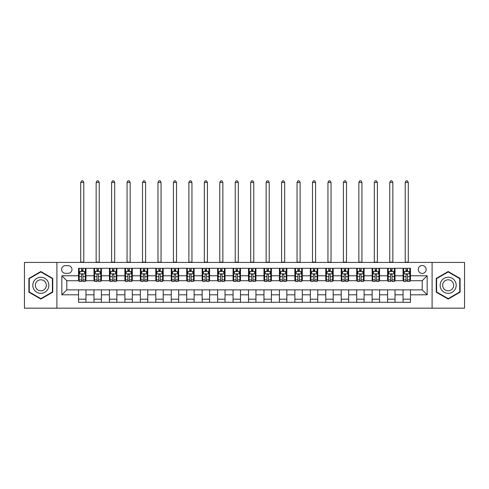 <?xml version="1.0" encoding="UTF-8"?>
<svg xmlns="http://www.w3.org/2000/svg" width="489" height="489" viewBox="0 0 489 489"><rect width="100%" height="100%" fill="white"/><g stroke="black" fill="none" stroke-linecap="round" stroke-linejoin="round"><path stroke-width="0.73" d="M422.209 265.515A3.955 3.955 0 0 0 418.254 269.47A3.955 3.955 0 0 0 422.209 273.43A3.955 3.955 0 0 0 426.163 269.47A3.955 3.955 0 0 0 422.209 265.515M432.099 308.168L464.55 308.168L464.55 262.428L432.099 262.428L432.099 308.168L56.901 308.168L56.901 262.428L24.45 262.428L24.45 308.168L56.901 308.168M65.428 273.302L68.148 273.302A3.833 3.833 0 0 0 71.981 269.47A3.833 3.833 0 0 0 68.148 265.637L65.428 265.637A3.833 3.833 0 0 0 61.602 269.47A3.833 3.833 0 0 0 65.428 273.302M432.099 262.428L56.901 262.428M78.533 294.812L61.846 294.812L61.846 275.778L78.533 275.778L78.533 280.723L66.791 280.723L66.791 289.867L78.533 289.867L78.533 302.294L410.467 302.294L410.467 289.867L422.209 289.867L422.209 280.723L410.467 280.723L410.467 275.778L427.154 275.778L427.154 294.812L410.467 294.812M410.467 275.778L410.467 268.296L78.533 268.296L78.533 275.778M403.046 268.296L403.046 280.723L403.663 280.723M406.017 280.723L407.496 280.723M409.849 280.723L410.467 280.723M403.046 280.723L394.391 280.723M387.594 268.296L387.594 280.723L388.211 280.723M390.564 280.723L392.044 280.723M387.594 280.723L378.938 280.723M372.141 268.296L372.141 280.723L372.759 280.723M375.106 280.723L376.591 280.723M372.141 280.723L363.486 280.723M356.689 268.296L356.689 280.723L357.306 280.723M359.653 280.723L361.139 280.723M356.689 280.723L348.034 280.723M341.236 268.296L341.236 280.723L341.854 280.723M344.201 280.723L345.686 280.723M341.236 280.723L332.581 280.723M325.784 268.296L325.784 280.723L326.401 280.723M328.749 280.723L330.234 280.723M325.784 280.723L317.129 280.723M310.332 268.296L310.332 280.723L310.949 280.723M313.296 280.723L314.782 280.723M310.332 280.723L301.676 280.723M294.879 268.296L294.879 280.723L295.497 280.723M297.844 280.723L299.329 280.723M294.879 280.723L286.224 280.723M279.421 268.296L279.421 280.723L280.044 280.723M282.391 280.723L283.877 280.723M279.421 280.723L270.772 280.723M263.968 268.296L263.968 280.723L264.592 280.723M266.939 280.723L268.418 280.723M263.968 280.723L255.319 280.723M248.516 268.296L248.516 280.723L249.133 280.723M251.487 280.723L252.966 280.723M248.516 280.723L239.867 280.723M233.064 268.296L233.064 280.723L233.681 280.723M236.034 280.723L237.513 280.723M233.064 280.723L224.408 280.723M217.611 268.296L217.611 280.723L218.228 280.723M220.582 280.723L222.061 280.723M217.611 280.723L208.956 280.723M202.159 268.296L202.159 280.723L202.776 280.723M205.123 280.723L206.609 280.723M202.159 280.723L193.503 280.723M186.706 268.296L186.706 280.723L187.324 280.723M189.671 280.723L191.156 280.723M186.706 280.723L178.051 280.723M171.254 268.296L171.254 280.723L171.871 280.723M174.218 280.723L175.704 280.723M171.254 280.723L162.599 280.723M155.802 268.296L155.802 280.723L156.419 280.723M158.766 280.723L160.251 280.723M155.802 280.723L147.146 280.723M140.349 268.296L140.349 280.723L140.966 280.723M143.314 280.723L144.799 280.723M140.349 280.723L131.694 280.723M124.897 268.296L124.897 280.723L125.514 280.723M127.861 280.723L129.347 280.723M124.897 280.723L116.241 280.723M109.438 268.296L109.438 280.723L110.062 280.723M112.409 280.723L113.894 280.723M109.438 280.723L100.789 280.723M93.986 268.296L93.986 280.723L94.609 280.723M96.956 280.723L98.436 280.723M93.986 280.723L85.337 280.723M78.533 280.723L79.151 280.723M81.504 280.723L82.983 280.723M78.533 289.867L85.954 289.867L85.954 302.294M410.467 289.867L85.954 289.867M85.954 268.296L85.954 280.723M78.533 271.389L79.151 271.389M81.504 271.389L82.983 271.389M85.337 271.389L85.954 271.389M78.533 299.201L85.954 299.201M93.986 289.867L93.986 302.294M101.406 268.296L101.406 280.723M93.986 271.389L94.609 271.389M96.956 271.389L98.436 271.389M100.789 271.389L101.406 271.389M101.406 289.867L101.406 302.294M93.986 299.201L101.406 299.201M109.438 289.867L109.438 302.294M116.859 289.867L116.859 302.294M109.438 299.201L116.859 299.201M116.859 268.296L116.859 280.723M109.438 271.389L110.062 271.389M112.409 271.389L113.894 271.389M116.241 271.389L116.859 271.389M124.897 289.867L124.897 302.294M132.311 289.867L132.311 302.294M124.897 299.201L132.311 299.201M132.311 268.296L132.311 280.723M124.897 271.389L125.514 271.389M127.861 271.389L129.347 271.389M131.694 271.389L132.311 271.389M140.349 289.867L140.349 302.294M147.764 289.867L147.764 302.294M140.349 299.201L147.764 299.201M147.764 268.296L147.764 280.723M140.349 271.389L140.966 271.389M143.314 271.389L144.799 271.389M147.146 271.389L147.764 271.389M155.802 289.867L155.802 302.294M163.216 289.867L163.216 302.294M155.802 299.201L163.216 299.201M163.216 268.296L163.216 280.723M155.802 271.389L156.419 271.389M158.766 271.389L160.251 271.389M162.599 271.389L163.216 271.389M171.254 289.867L171.254 302.294M178.668 289.867L178.668 302.294M171.254 299.201L178.668 299.201M178.668 268.296L178.668 280.723M171.254 271.389L171.871 271.389M174.218 271.389L175.704 271.389M178.051 271.389L178.668 271.389M186.706 289.867L186.706 302.294M194.121 289.867L194.121 302.294M186.706 299.201L194.121 299.201M194.121 268.296L194.121 280.723M186.706 271.389L187.324 271.389M189.671 271.389L191.156 271.389M193.503 271.389L194.121 271.389M202.159 289.867L202.159 302.294M209.579 289.867L209.579 302.294M202.159 299.201L209.579 299.201M209.579 268.296L209.579 280.723M202.159 271.389L202.776 271.389M205.123 271.389L206.609 271.389M208.956 271.389L209.579 271.389M217.611 289.867L217.611 302.294M225.032 289.867L225.032 302.294M217.611 299.201L225.032 299.201M225.032 268.296L225.032 280.723M217.611 271.389L218.228 271.389M220.582 271.389L222.061 271.389M224.408 271.389L225.032 271.389M233.064 289.867L233.064 302.294M240.484 289.867L240.484 302.294M233.064 299.201L240.484 299.201M240.484 268.296L240.484 280.723M233.064 271.389L233.681 271.389M236.034 271.389L237.513 271.389M239.867 271.389L240.484 271.389M248.516 289.867L248.516 302.294M255.936 289.867L255.936 302.294M248.516 299.201L255.936 299.201M255.936 268.296L255.936 280.723M248.516 271.389L249.133 271.389M251.487 271.389L252.966 271.389M255.319 271.389L255.936 271.389M263.968 289.867L263.968 302.294M271.389 289.867L271.389 302.294M263.968 299.201L271.389 299.201M271.389 268.296L271.389 280.723M263.968 271.389L264.592 271.389M266.939 271.389L268.418 271.389M270.772 271.389L271.389 271.389M279.421 289.867L279.421 302.294M286.841 289.867L286.841 302.294M279.421 299.201L286.841 299.201M286.841 268.296L286.841 280.723M279.421 271.389L280.044 271.389M282.391 271.389L283.877 271.389M286.224 271.389L286.841 271.389M294.879 289.867L294.879 302.294M302.294 289.867L302.294 302.294M294.879 299.201L302.294 299.201M302.294 268.296L302.294 280.723M294.879 271.389L295.497 271.389M297.844 271.389L299.329 271.389M301.676 271.389L302.294 271.389M310.332 289.867L310.332 302.294M317.746 289.867L317.746 302.294M310.332 299.201L317.746 299.201M317.746 268.296L317.746 280.723M310.332 271.389L310.949 271.389M313.296 271.389L314.782 271.389M317.129 271.389L317.746 271.389M325.784 289.867L325.784 302.294M333.198 289.867L333.198 302.294M325.784 299.201L333.198 299.201M333.198 268.296L333.198 280.723M325.784 271.389L326.401 271.389M328.749 271.389L330.234 271.389M332.581 271.389L333.198 271.389M341.236 289.867L341.236 302.294M348.651 289.867L348.651 302.294M341.236 299.201L348.651 299.201M348.651 268.296L348.651 280.723M341.236 271.389L341.854 271.389M344.201 271.389L345.686 271.389M348.034 271.389L348.651 271.389M356.689 289.867L356.689 302.294M364.103 289.867L364.103 302.294M356.689 299.201L364.103 299.201M364.103 268.296L364.103 280.723M356.689 271.389L357.306 271.389M359.653 271.389L361.139 271.389M363.486 271.389L364.103 271.389M372.141 289.867L372.141 302.294M379.562 289.867L379.562 302.294M372.141 299.201L379.562 299.201M379.562 268.296L379.562 280.723M372.141 271.389L372.759 271.389M375.106 271.389L376.591 271.389M378.938 271.389L379.562 271.389M387.594 289.867L387.594 302.294M395.014 289.867L395.014 302.294M387.594 299.201L395.014 299.201M395.014 268.296L395.014 280.723M387.594 271.389L388.211 271.389M390.564 271.389L392.044 271.389M394.391 271.389L395.014 271.389M403.046 289.867L403.046 302.294M403.046 299.201L410.467 299.201M403.046 271.389L403.663 271.389M406.017 271.389L407.496 271.389M409.849 271.389L410.467 271.389M66.791 280.723L61.846 275.778M66.791 289.867L61.846 294.812M427.154 275.778L422.209 280.723M427.154 294.812L422.209 289.867M40.831 299.072L52.757 292.184L52.757 278.406L40.831 271.523L28.9 278.406L28.9 292.184L40.831 299.072M460.1 278.406L448.168 271.523L436.243 278.406L436.243 292.184L448.168 299.072L460.1 292.184L460.1 278.406M82.983 269.904L81.504 269.904M85.337 279.916L82.983 279.916L82.983 281.462L85.337 281.462L85.337 273.919L84.096 271.45L80.392 271.45L79.151 273.919L79.151 281.462L81.504 281.462L81.504 279.916L79.151 279.916M79.151 273.919L79.151 268.296M85.337 273.919L85.337 268.296M81.504 271.45L81.504 268.296M82.983 268.296L82.983 271.45M82.983 279.916L82.983 274.849C82.494 273.895 81.999 273.895 81.504 274.849L81.504 279.916M80.697 262.428L80.697 182.44L83.79 182.44L82.861 180.832L81.626 180.832L80.697 182.44M83.79 262.428L83.79 182.44M98.436 269.904L96.956 269.904M100.789 279.916L98.436 279.916L98.436 281.462L100.789 281.462L100.789 273.919L99.554 271.45L95.844 271.45L94.609 273.919L94.609 281.462L96.956 281.462L96.956 279.916L94.609 279.916M94.609 273.919L94.609 268.296M100.789 273.919L100.789 268.296M96.956 271.45L96.956 268.296M98.436 268.296L98.436 271.45M98.436 279.916L98.436 274.849C97.947 273.895 97.452 273.895 96.956 274.849L96.956 279.916M96.15 262.428L96.15 182.44L99.243 182.44L98.313 180.832L97.079 180.832L96.15 182.44M99.243 262.428L99.243 182.44M113.894 269.904L112.409 269.904M116.241 279.916L113.894 279.916L113.894 281.462L116.241 281.462L116.241 273.919L115.007 271.45L111.296 271.45L110.062 273.919L110.062 281.462L112.409 281.462L112.409 279.916L110.062 279.916M110.062 273.919L110.062 268.296M116.241 273.919L116.241 268.296M112.409 271.45L112.409 268.296M113.894 268.296L113.894 271.45M113.894 279.916L113.894 274.849C113.399 273.895 112.904 273.895 112.409 274.849L112.409 279.916M111.602 262.428L111.602 182.44L114.695 182.44L113.766 180.832L112.531 180.832L111.602 182.44M114.695 262.428L114.695 182.44M129.347 269.904L127.861 269.904M131.694 279.916L129.347 279.916L129.347 281.462L131.694 281.462L131.694 273.919L130.459 271.45L126.749 271.45L125.514 273.919L125.514 281.462L127.861 281.462L127.861 279.916L125.514 279.916M125.514 273.919L125.514 268.296M131.694 273.919L131.694 268.296M127.861 271.45L127.861 268.296M129.347 268.296L129.347 271.45M129.347 279.916L129.347 274.849C128.851 273.895 128.356 273.895 127.861 274.849L127.861 279.916M127.061 262.428L127.061 182.44L130.147 182.44L129.218 180.832L127.984 180.832L127.061 182.44M130.147 262.428L130.147 182.44M144.799 269.904L143.314 269.904M147.146 279.916L144.799 279.916L144.799 281.462L147.146 281.462L147.146 273.919L145.911 271.45L142.201 271.45L140.966 273.919L140.966 281.462L143.314 281.462L143.314 279.916L140.966 279.916M140.966 273.919L140.966 268.296M147.146 273.919L147.146 268.296M143.314 271.45L143.314 268.296M144.799 268.296L144.799 271.45M144.799 279.916L144.799 274.849C144.304 273.895 143.809 273.895 143.314 274.849L143.314 279.916M142.513 262.428L142.513 182.44L145.6 182.44L144.677 180.832L143.436 180.832L142.513 182.44M145.6 262.428L145.6 182.44M47.788 281.279A8.038 8.038 0 0 0 36.809 278.339A8.038 8.038 0 0 0 33.869 289.311A8.038 8.038 0 0 0 44.847 292.257A8.038 8.038 0 0 0 47.788 281.279M45.593 282.544A5.501 5.501 0 0 0 38.081 280.533A5.501 5.501 0 0 0 36.064 288.045A5.501 5.501 0 0 0 43.582 290.063A5.501 5.501 0 0 0 45.593 282.544M40.831 298.645L29.273 291.97L29.273 278.62L40.831 271.951L52.39 278.62L52.39 291.97L40.831 298.645M448.168 293.333A8.038 8.038 0 0 0 456.206 285.295A8.038 8.038 0 0 0 448.168 277.263A8.038 8.038 0 0 0 440.137 285.295A8.038 8.038 0 0 0 448.168 293.333M448.168 290.796A5.501 5.501 0 0 0 453.67 285.295A5.501 5.501 0 0 0 448.168 279.794A5.501 5.501 0 0 0 442.667 285.295A5.501 5.501 0 0 0 448.168 290.796M436.61 278.62L448.168 271.951L459.727 278.62L459.727 291.97L448.168 298.645L436.61 291.97L436.61 278.62M160.251 269.904L158.766 269.904M162.599 279.916L160.251 279.916L160.251 281.462L162.599 281.462L162.599 273.919L161.364 271.45L157.654 271.45L156.419 273.919L156.419 281.462L158.766 281.462L158.766 279.916L156.419 279.916M156.419 273.919L156.419 268.296M162.599 273.919L162.599 268.296M158.766 271.45L158.766 268.296M160.251 268.296L160.251 271.45M160.251 279.916L160.251 274.849C159.756 273.895 159.261 273.895 158.766 274.849L158.766 279.916M157.965 262.428L157.965 182.44L161.052 182.44L160.129 180.832L158.888 180.832L157.965 182.44M161.052 262.428L161.052 182.44M175.704 269.904L174.218 269.904M178.051 279.916L175.704 279.916L175.704 281.462L178.051 281.462L178.051 273.919L176.816 271.45L173.106 271.45L171.871 273.919L171.871 281.462L174.218 281.462L174.218 279.916L171.871 279.916M171.871 273.919L171.871 268.296M178.051 273.919L178.051 268.296M174.218 271.45L174.218 268.296M175.704 268.296L175.704 271.45M175.704 279.916L175.704 274.849C175.209 273.895 174.714 273.895 174.218 274.849L174.218 279.916M173.418 262.428L173.418 182.44L176.505 182.44L175.582 180.832L174.341 180.832L173.418 182.44M176.505 262.428L176.505 182.44M191.156 269.904L189.671 269.904M193.503 279.916L191.156 279.916L191.156 281.462L193.503 281.462L193.503 273.919L192.269 271.45L188.558 271.45L187.324 273.919L187.324 281.462L189.671 281.462L189.671 279.916L187.324 279.916M187.324 273.919L187.324 268.296M193.503 273.919L193.503 268.296M189.671 271.45L189.671 268.296M191.156 268.296L191.156 271.45M191.156 279.916L191.156 274.849C190.661 273.895 190.166 273.895 189.671 274.849L189.671 279.916M188.87 262.428L188.87 182.44L191.957 182.44L191.034 180.832L189.799 180.832L188.87 182.44M191.957 262.428L191.957 182.44M206.609 269.904L205.123 269.904M208.956 279.916L206.609 279.916L206.609 281.462L208.956 281.462L208.956 273.919L207.721 271.45L204.011 271.45L202.776 273.919L202.776 281.462L205.123 281.462L205.123 279.916L202.776 279.916M202.776 273.919L202.776 268.296M208.956 273.919L208.956 268.296M205.123 271.45L205.123 268.296M206.609 268.296L206.609 271.45M206.609 279.916L206.609 274.849C206.113 273.895 205.618 273.895 205.123 274.849L205.123 279.916M204.323 262.428L204.323 182.44L207.415 182.44L206.486 180.832L205.252 180.832L204.323 182.44M207.415 262.428L207.415 182.44M222.061 269.904L220.582 269.904M224.408 279.916L222.061 279.916L222.061 281.462L224.408 281.462L224.408 273.919L223.173 271.45L219.463 271.45L218.228 273.919L218.228 281.462L220.582 281.462L220.582 279.916L218.228 279.916M218.228 273.919L218.228 268.296M224.408 273.919L224.408 268.296M220.582 271.45L220.582 268.296M222.061 268.296L222.061 271.45M222.061 279.916L222.061 274.849C221.566 273.895 221.077 273.895 220.582 274.849L220.582 279.916M219.775 262.428L219.775 182.44L222.868 182.44L221.939 180.832L220.704 180.832L219.775 182.44M222.868 262.428L222.868 182.44M237.513 269.904L236.034 269.904M239.867 279.916L237.513 279.916L237.513 281.462L239.867 281.462L239.867 273.919L238.626 271.45L234.922 271.45L233.681 273.919L233.681 281.462L236.034 281.462L236.034 279.916L233.681 279.916M233.681 273.919L233.681 268.296M239.867 273.919L239.867 268.296M236.034 271.45L236.034 268.296M237.513 268.296L237.513 271.45M237.513 279.916L237.513 274.849C237.024 273.895 236.529 273.895 236.034 274.849L236.034 279.916M235.227 262.428L235.227 182.44L238.32 182.44L237.391 180.832L236.156 180.832L235.227 182.44M238.32 262.428L238.32 182.44M252.966 269.904L251.487 269.904M255.319 279.916L252.966 279.916L252.966 281.462L255.319 281.462L255.319 273.919L254.078 271.45L250.374 271.45L249.133 273.919L249.133 281.462L251.487 281.462L251.487 279.916L249.133 279.916M249.133 273.919L249.133 268.296M255.319 273.919L255.319 268.296M251.487 271.45L251.487 268.296M252.966 268.296L252.966 271.45M252.966 279.916L252.966 274.849C252.477 273.895 251.982 273.895 251.487 274.849L251.487 279.916M250.68 262.428L250.68 182.44L253.773 182.44L252.844 180.832L251.609 180.832L250.68 182.44M253.773 262.428L253.773 182.44M268.418 269.904L266.939 269.904M270.772 279.916L268.418 279.916L268.418 281.462L270.772 281.462L270.772 273.919L269.537 271.45L265.827 271.45L264.592 273.919L264.592 281.462L266.939 281.462L266.939 279.916L264.592 279.916M264.592 273.919L264.592 268.296M270.772 273.919L270.772 268.296M266.939 271.45L266.939 268.296M268.418 268.296L268.418 271.45M268.418 279.916L268.418 274.849C267.929 273.895 267.434 273.895 266.939 274.849L266.939 279.916M266.132 262.428L266.132 182.44L269.225 182.44L268.296 180.832L267.061 180.832L266.132 182.44M269.225 262.428L269.225 182.44M283.877 269.904L282.391 269.904M286.224 279.916L283.877 279.916L283.877 281.462L286.224 281.462L286.224 273.919L284.989 271.45L281.279 271.45L280.044 273.919L280.044 281.462L282.391 281.462L282.391 279.916L280.044 279.916M280.044 273.919L280.044 268.296M286.224 273.919L286.224 268.296M282.391 271.45L282.391 268.296M283.877 268.296L283.877 271.45M283.877 279.916L283.877 274.849C283.382 273.895 282.887 273.895 282.391 274.849L282.391 279.916M281.585 262.428L281.585 182.44L284.677 182.44L283.748 180.832L282.514 180.832L281.585 182.44M284.677 262.428L284.677 182.44M299.329 269.904L297.844 269.904M301.676 279.916L299.329 279.916L299.329 281.462L301.676 281.462L301.676 273.919L300.442 271.45L296.731 271.45L295.497 273.919L295.497 281.462L297.844 281.462L297.844 279.916L295.497 279.916M295.497 273.919L295.497 268.296M301.676 273.919L301.676 268.296M297.844 271.45L297.844 268.296M299.329 268.296L299.329 271.45M299.329 279.916L299.329 274.849C298.834 273.895 298.339 273.895 297.844 274.849L297.844 279.916M297.043 262.428L297.043 182.44L300.13 182.44L299.201 180.832L297.966 180.832L297.043 182.44M300.13 262.428L300.13 182.44M314.782 269.904L313.296 269.904M317.129 279.916L314.782 279.916L314.782 281.462L317.129 281.462L317.129 273.919L315.894 271.45L312.184 271.45L310.949 273.919L310.949 281.462L313.296 281.462L313.296 279.916L310.949 279.916M310.949 273.919L310.949 268.296M317.129 273.919L317.129 268.296M313.296 271.45L313.296 268.296M314.782 268.296L314.782 271.45M314.782 279.916L314.782 274.849C314.286 273.895 313.791 273.895 313.296 274.849L313.296 279.916M312.495 262.428L312.495 182.44L315.582 182.44L314.659 180.832L313.418 180.832L312.495 182.44M315.582 262.428L315.582 182.44M330.234 269.904L328.749 269.904M332.581 279.916L330.234 279.916L330.234 281.462L332.581 281.462L332.581 273.919L331.346 271.45L327.636 271.45L326.401 273.919L326.401 281.462L328.749 281.462L328.749 279.916L326.401 279.916M326.401 273.919L326.401 268.296M332.581 273.919L332.581 268.296M328.749 271.45L328.749 268.296M330.234 268.296L330.234 271.45M330.234 279.916L330.234 274.849C329.739 273.895 329.244 273.895 328.749 274.849L328.749 279.916M327.948 262.428L327.948 182.44L331.035 182.44L330.112 180.832L328.871 180.832L327.948 182.44M331.035 262.428L331.035 182.44M345.686 269.904L344.201 269.904M348.034 279.916L345.686 279.916L345.686 281.462L348.034 281.462L348.034 273.919L346.799 271.45L343.089 271.45L341.854 273.919L341.854 281.462L344.201 281.462L344.201 279.916L341.854 279.916M341.854 273.919L341.854 268.296M348.034 273.919L348.034 268.296M344.201 271.45L344.201 268.296M345.686 268.296L345.686 271.45M345.686 279.916L345.686 274.849C345.191 273.895 344.696 273.895 344.201 274.849L344.201 279.916M343.4 262.428L343.4 182.44L346.487 182.44L345.564 180.832L344.323 180.832L343.4 182.44M346.487 262.428L346.487 182.44M361.139 269.904L359.653 269.904M363.486 279.916L361.139 279.916L361.139 281.462L363.486 281.462L363.486 273.919L362.251 271.45L358.541 271.45L357.306 273.919L357.306 281.462L359.653 281.462L359.653 279.916L357.306 279.916M357.306 273.919L357.306 268.296M363.486 273.919L363.486 268.296M359.653 271.45L359.653 268.296M361.139 268.296L361.139 271.45M361.139 279.916L361.139 274.849C360.644 273.895 360.149 273.895 359.653 274.849L359.653 279.916M358.853 262.428L358.853 182.44L361.939 182.44L361.016 180.832L359.782 180.832L358.853 182.44M361.939 262.428L361.939 182.44M376.591 269.904L375.106 269.904M378.938 279.916L376.591 279.916L376.591 281.462L378.938 281.462L378.938 273.919L377.704 271.45L373.993 271.45L372.759 273.919L372.759 281.462L375.106 281.462L375.106 279.916L372.759 279.916M372.759 273.919L372.759 268.296M378.938 273.919L378.938 268.296M375.106 271.45L375.106 268.296M376.591 268.296L376.591 271.45M376.591 279.916L376.591 274.849C376.096 273.895 375.601 273.895 375.106 274.849L375.106 279.916M374.305 262.428L374.305 182.44L377.398 182.44L376.469 180.832L375.234 180.832L374.305 182.44M377.398 262.428L377.398 182.44M392.044 269.904L390.564 269.904M394.391 279.916L392.044 279.916L392.044 281.462L394.391 281.462L394.391 273.919L393.156 271.45L389.446 271.45L388.211 273.919L388.211 281.462L390.564 281.462L390.564 279.916L388.211 279.916M388.211 273.919L388.211 268.296M394.391 273.919L394.391 268.296M390.564 271.45L390.564 268.296M392.044 268.296L392.044 271.45M392.044 279.916L392.044 274.849C391.548 273.895 391.059 273.895 390.564 274.849L390.564 279.916M389.757 262.428L389.757 182.44L392.85 182.44L391.921 180.832L390.687 180.832L389.757 182.44M392.85 262.428L392.85 182.44M407.496 269.904L406.017 269.904M409.849 279.916L407.496 279.916L407.496 281.462L409.849 281.462L409.849 273.919L408.608 271.45L404.904 271.45L403.663 273.919L403.663 281.462L406.017 281.462L406.017 279.916L403.663 279.916M403.663 273.919L403.663 268.296M409.849 273.919L409.849 268.296M406.017 271.45L406.017 268.296M407.496 268.296L407.496 271.45M407.496 279.916L407.496 274.849C407.007 273.895 406.512 273.895 406.017 274.849L406.017 279.916M405.21 262.428L405.21 182.44L408.303 182.44L407.374 180.832L406.139 180.832L405.21 182.44M408.303 262.428L408.303 182.44M93.986 294.812L85.954 294.812M93.986 275.778L85.954 275.778M109.438 275.778L101.406 275.778M109.438 294.812L101.406 294.812M124.897 275.778L116.859 275.778M124.897 294.812L116.859 294.812M140.349 275.778L132.311 275.778M140.349 294.812L132.311 294.812M155.802 275.778L147.764 275.778M155.802 294.812L147.764 294.812M171.254 275.778L163.216 275.778M171.254 294.812L163.216 294.812M186.706 275.778L178.668 275.778M186.706 294.812L178.668 294.812M202.159 275.778L194.121 275.778M202.159 294.812L194.121 294.812M217.611 275.778L209.579 275.778M217.611 294.812L209.579 294.812M233.064 275.778L225.032 275.778M233.064 294.812L225.032 294.812M248.516 275.778L240.484 275.778M248.516 294.812L240.484 294.812M263.968 275.778L255.936 275.778M263.968 294.812L255.936 294.812M279.421 275.778L271.389 275.778M279.421 294.812L271.389 294.812M294.879 275.778L286.841 275.778M294.879 294.812L286.841 294.812M310.332 275.778L302.294 275.778M310.332 294.812L302.294 294.812M325.784 275.778L317.746 275.778M325.784 294.812L317.746 294.812M341.236 275.778L333.198 275.778M341.236 294.812L333.198 294.812M356.689 275.778L348.651 275.778M356.689 294.812L348.651 294.812M372.141 275.778L364.103 275.778M372.141 294.812L364.103 294.812M387.594 275.778L379.562 275.778M387.594 294.812L379.562 294.812M403.046 275.778L395.014 275.778M403.046 294.812L395.014 294.812M85.306 273.858L79.181 273.858M79.151 271.597L80.318 271.597M84.175 271.597L85.337 271.597M81.504 276.597L79.151 276.597M85.337 276.597L82.983 276.597M82.983 270.692L81.504 270.692M80.697 262.116L83.79 262.116M100.758 273.858L94.64 273.858M94.609 271.597L95.771 271.597M99.628 271.597L100.789 271.597M96.956 276.597L94.609 276.597M100.789 276.597L98.436 276.597M98.436 270.692L96.956 270.692M96.15 262.116L99.243 262.116M116.211 273.858L110.092 273.858M110.062 271.597L111.223 271.597M115.08 271.597L116.241 271.597M112.409 276.597L110.062 276.597M116.241 276.597L113.894 276.597M113.894 270.692L112.409 270.692M111.602 262.116L114.695 262.116M131.663 273.858L125.545 273.858M125.514 271.597L126.675 271.597M130.532 271.597L131.694 271.597M127.861 276.597L125.514 276.597M131.694 276.597L129.347 276.597M129.347 270.692L127.861 270.692M127.061 262.116L130.147 262.116M147.116 273.858L140.997 273.858M140.966 271.597L142.128 271.597M145.985 271.597L147.146 271.597M143.314 276.597L140.966 276.597M147.146 276.597L144.799 276.597M144.799 270.692L143.314 270.692M142.513 262.116L145.6 262.116M162.568 273.858L156.449 273.858M156.419 271.597L157.58 271.597M161.437 271.597L162.599 271.597M158.766 276.597L156.419 276.597M162.599 276.597L160.251 276.597M160.251 270.692L158.766 270.692M157.965 262.116L161.052 262.116M178.02 273.858L171.902 273.858M171.871 271.597L173.033 271.597M176.89 271.597L178.051 271.597M174.218 276.597L171.871 276.597M178.051 276.597L175.704 276.597M175.704 270.692L174.218 270.692M173.418 262.116L176.505 262.116M193.473 273.858L187.354 273.858M187.324 271.597L188.485 271.597M192.342 271.597L193.503 271.597M189.671 276.597L187.324 276.597M193.503 276.597L191.156 276.597M191.156 270.692L189.671 270.692M188.87 262.116L191.957 262.116M208.925 273.858L202.807 273.858M202.776 271.597L203.937 271.597M207.794 271.597L208.956 271.597M205.123 276.597L202.776 276.597M208.956 276.597L206.609 276.597M206.609 270.692L205.123 270.692M204.323 262.116L207.415 262.116M224.378 273.858L218.259 273.858M218.228 271.597L219.39 271.597M223.247 271.597L224.408 271.597M220.582 276.597L218.228 276.597M224.408 276.597L222.061 276.597M222.061 270.692L220.582 270.692M219.775 262.116L222.868 262.116M239.836 273.858L233.711 273.858M233.681 271.597L234.842 271.597M238.699 271.597L239.867 271.597M236.034 276.597L233.681 276.597M239.867 276.597L237.513 276.597M237.513 270.692L236.034 270.692M235.227 262.116L238.32 262.116M255.289 273.858L249.164 273.858M249.133 271.597L250.301 271.597M254.158 271.597L255.319 271.597M251.487 276.597L249.133 276.597M255.319 276.597L252.966 276.597M252.966 270.692L251.487 270.692M250.68 262.116L253.773 262.116M270.741 273.858L264.622 273.858M264.592 271.597L265.753 271.597M269.61 271.597L270.772 271.597M266.939 276.597L264.592 276.597M270.772 276.597L268.418 276.597M268.418 270.692L266.939 270.692M266.132 262.116L269.225 262.116M286.193 273.858L280.075 273.858M280.044 271.597L281.206 271.597M285.063 271.597L286.224 271.597M282.391 276.597L280.044 276.597M286.224 276.597L283.877 276.597M283.877 270.692L282.391 270.692M281.585 262.116L284.677 262.116M301.646 273.858L295.527 273.858M295.497 271.597L296.658 271.597M300.515 271.597L301.676 271.597M297.844 276.597L295.497 276.597M301.676 276.597L299.329 276.597M299.329 270.692L297.844 270.692M297.043 262.116L300.13 262.116M317.098 273.858L310.98 273.858M310.949 271.597L312.11 271.597M315.967 271.597L317.129 271.597M313.296 276.597L310.949 276.597M317.129 276.597L314.782 276.597M314.782 270.692L313.296 270.692M312.495 262.116L315.582 262.116M332.551 273.858L326.432 273.858M326.401 271.597L327.563 271.597M331.42 271.597L332.581 271.597M328.749 276.597L326.401 276.597M332.581 276.597L330.234 276.597M330.234 270.692L328.749 270.692M327.948 262.116L331.035 262.116M348.003 273.858L341.884 273.858M341.854 271.597L343.015 271.597M346.872 271.597L348.034 271.597M344.201 276.597L341.854 276.597M348.034 276.597L345.686 276.597M345.686 270.692L344.201 270.692M343.4 262.116L346.487 262.116M363.455 273.858L357.337 273.858M357.306 271.597L358.468 271.597M362.325 271.597L363.486 271.597M359.653 276.597L357.306 276.597M363.486 276.597L361.139 276.597M361.139 270.692L359.653 270.692M358.853 262.116L361.939 262.116M378.908 273.858L372.789 273.858M372.759 271.597L373.92 271.597M377.777 271.597L378.938 271.597M375.106 276.597L372.759 276.597M378.938 276.597L376.591 276.597M376.591 270.692L375.106 270.692M374.305 262.116L377.398 262.116M394.36 273.858L388.242 273.858M388.211 271.597L389.372 271.597M393.229 271.597L394.391 271.597M390.564 276.597L388.211 276.597M394.391 276.597L392.044 276.597M392.044 270.692L390.564 270.692M389.757 262.116L392.85 262.116M409.819 273.858L403.694 273.858M403.663 271.597L404.825 271.597M408.682 271.597L409.849 271.597M406.017 276.597L403.663 276.597M409.849 276.597L407.496 276.597M407.496 270.692L406.017 270.692M405.21 262.116L408.303 262.116"/></g></svg>
